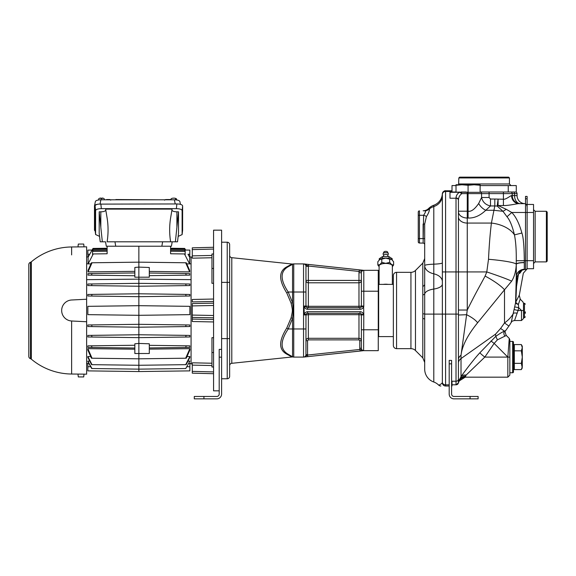 <?xml version="1.0" encoding="UTF-8"?>
<svg xmlns="http://www.w3.org/2000/svg" width="576" height="576" viewBox="0 0 576 576"><rect width="100%" height="100%" fill="white"/><g stroke="black" fill="none" stroke-linecap="round" stroke-linejoin="round"><path stroke-width="0.86" d="M516.024 301.558C520.157 293.45 520.085 293.602 515.822 302.011L516.982 276.768L516.269 277.135L515.57 302.81L511.186 322.438C511.949 322.063 510.682 321.314 514.541 320.537L518.069 310.493L514.253 309.607M527.119 204.451L533.542 204.451L533.542 268.718L527.119 268.718A2.009 2.009 0 0 1 525.506 269.525L524.304 269.302A8.035 7.834 -0 0 0 516.269 277.135L516.269 264.362C515.981 271.044 514.447 276.646 511.668 281.167L504.504 289.786A26.806 5.746 -152 0 0 485.1 276.07C480.427 285.062 476.402 291.521 467.266 310.032L458.431 310.032L458.431 231.242M511.186 322.438A40.169 40.169 0 0 1 508.903 326.059L504.504 322.956A40.169 28.404 0 0 0 513.49 313.25A4.018 1.066 -168.7 0 1 517.234 313.207M514.8 306.914L518.674 307.67L518.069 310.493L521.496 310.493L518.674 307.67L518.393 304.459A4.018 1.339 -169.7 0 1 515.57 302.81L515.822 302.011A4.018 1.526 -156.1 0 0 518.393 304.409L518.393 304.459M523.505 303.437L523.505 310.493L521.496 310.493C523.447 299.722 523.447 299.722 521.496 310.493L521.496 320.537L514.541 320.537M518.465 304.078C520.646 297.886 520.618 298.001 518.393 304.409M516.982 276.768L518.501 273.982L516.406 287.143A4.421 1.483 3.1 0 0 515.981 287.618M519.89 273.175L518.501 273.982L520.366 270.547L524.664 269.525M521.424 270.007L519.898 273.175L522.403 269.748M516.269 277.243L516.269 277.236C516.168 274.522 517.536 272.297 520.366 270.547M527.119 268.718L527.119 260.683L525.506 260.683L525.506 269.525A2.009 2.009 0 0 0 527.119 268.718M533.542 212.486L527.119 212.486L527.119 260.683L533.542 260.683M524.304 269.302L524.297 260.683C524.16 246.29 523.361 237.067 521.899 233.021C519.228 223.488 515.851 216.641 511.776 212.486L506.995 216.756L502.956 211.298L497.196 206.064L498.074 199.238L498.074 205.546A8.035 4.234 -60.8 0 1 497.196 206.064L494.806 205.949L494.806 199.03L503.417 199.238C505.757 199.786 511.301 195.077 511.589 195.617L517.075 195.617L517.075 193.608A1.606 1.606 0 0 0 515.47 192.002M488.506 259.279L486.785 271.93L467.266 271.93L467.266 218.023L468.072 218.023C474.192 218.282 480.089 215.705 485.77 210.276A9.641 5.71 42.7 0 1 478.692 203.458L481.579 197.503C482.688 202.097 485.662 204.912 490.486 205.949L494.806 205.949L491.414 223.078C490.14 233.215 489.168 245.282 488.506 259.279A27.67 2.75 -175.2 0 1 516.269 264.362L516.262 260.719C516.398 250.157 515.794 241.546 514.454 234.886C512.345 226.109 509.861 220.068 506.995 216.756M458.431 216.835A8.834 6.25 0 0 0 467.266 223.078L491.414 223.078A24.595 14.515 10.3 0 1 514.454 234.886L521.899 233.021M527.119 198.77L525.506 198.77L525.506 196.416L527.119 196.416L527.119 212.486L525.506 212.486L525.506 260.683L516.262 260.719M458.431 211.774A8.834 6.25 0 0 0 467.266 218.023L467.266 211.205L458.431 211.205L458.431 200.203A2.412 1.973 180 0 0 456.019 198.23L449.993 198.23L449.993 192.002L456.019 192.002L456.019 185.27L462.046 184.766L468.072 185.27L468.072 193.608L481.579 193.608L481.579 197.503L489.082 197.503L490.486 199.03L490.486 205.949L485.77 210.276L493.819 210.283L502.956 211.298A8.035 2.268 -41.3 0 0 506.189 209.268L498.074 205.546L503.417 205.546C508.723 205.726 518.652 203.314 519.019 203.652L525.11 203.652A8.035 8.035 0 0 1 517.075 195.617A8.035 8.035 0 0 0 525.11 203.652A8.035 8.035 0 0 1 517.075 195.617M511.668 281.167A28.066 1.354 -161.6 0 0 486.785 271.93L485.1 276.07M508.903 326.059L505.843 330.386L504.482 331.193L500.616 328.457L504.504 322.956L504.504 289.786L477.605 322.776A16.51 5.026 -155.4 0 0 466.618 314.712L467.266 310.032L467.266 271.93L458.431 271.93L458.431 382.392A2.412 2.412 0 0 1 456.019 384.804L452.002 384.804M477.605 322.776C467.676 334.958 462.146 345.787 461.016 355.27L466.618 314.712L458.431 315.014L458.431 316.152M505.843 330.386C504.785 330.574 504.929 332.258 506.282 335.455L497.398 339.862L495.806 336.355L479.88 352.757C471.989 361.296 463.37 373.399 461.016 376.502L461.016 355.27A8.834 6.25 0 0 0 458.431 359.69L458.431 346.457M458.431 360.878L458.431 381.629M458.431 356.501L458.431 357.876M458.431 358.294L458.431 382.392A2.412 2.412 90 0 1 456.019 384.804L456.048 384.804A2.412 2.412 -90 0 1 456.026 384.804L456.019 381.226L452.002 381.226L452.002 386.006L451.598 386.006M523.505 310.493L523.505 318.528L521.496 320.537M525.348 311.882L525.348 313.279M525.506 198.77L525.506 204.199C526.262 203.94 526.795 204.804 527.119 206.806M525.506 204.199L525.506 212.486L511.776 212.486L506.189 209.268M511.589 195.617A8.035 7.43 90 0 0 519.019 203.652L525.11 203.652M519.019 203.652L520.286 203.652A8.035 8.035 0 0 1 512.251 195.617A8.035 8.035 0 0 0 520.286 203.652A8.035 5.738 90 0 1 514.548 195.617L514.548 193.608L517.075 193.608M489.082 197.503L489.082 192.002L480.118 192.002L511.826 192.002L508.241 192.002L508.241 185.573L480.118 185.573M449.993 192.002L467.914 192.326M456.019 185.573L452.002 185.573L452.002 192.002M449.194 363.852L449.194 360.403L451.598 360.403L451.598 394.042A2.412 2.412 0 0 0 454.01 396.454L478.109 396.454L478.109 398.858L454.01 398.858A4.817 4.817 0 0 1 449.194 394.042L449.194 363.852L451.598 363.852M424.692 271.93L424.692 369.137A13.658 13.658 0 0 0 433.793 382.01A12.852 12.852 0 0 1 438.617 385.063C439.582 385.049 440.827 384.293 442.361 382.795A3.211 3.211 0 0 0 445.579 386.006L449.194 386.006M508.241 185.573L516.269 185.573L516.269 192.002L511.826 192.002M480.118 192.002A1.606 1.498 90 0 1 481.579 193.608L512.251 193.608A1.606 1.606 0 0 0 510.646 192.002A1.606 1.606 0 0 1 512.251 193.608L512.251 195.617M458.431 249.782L458.431 241.87M458.431 235.238L458.431 230.558M458.431 229.673L458.431 213.336M458.417 382.615L458.424 382.838A2.412 2.412 0 0 1 456.055 384.804L456.077 384.804M458.431 200.203L458.431 271.93L445.579 271.93L445.579 191.477L452.002 191.477M479.88 352.757A6.948 0.67 -142.6 0 0 484.819 357.091L466.128 375.091A7.229 6.156 -143.5 0 0 461.016 376.502L458.402 382.896M466.128 375.091L465.66 376.106A7.229 6.847 -177.4 0 0 458.446 382.536L458.424 382.838C459.374 379.195 461.743 377.251 465.53 376.992L459.094 381.002C460.634 378.468 462.758 377.186 465.473 377.172L507.838 377.172L509.846 375.163L509.846 341.424L512.654 341.424A0.806 0.806 0 0 1 513.461 342.223L513.461 371.952A0.806 0.806 0 0 1 512.654 372.751L512.654 341.424M465.66 376.106L465.53 376.992M505.022 336.168A4.018 3.78 -114.7 0 1 504.482 331.193C502.646 331.812 499.752 333.54 495.806 336.362L495.497 334.195L500.616 328.457M497.398 339.862L494.165 343.411L484.819 357.091L507.838 357.091L494.165 343.411A4.385 0.49 -145 0 1 491.04 340.87M509.846 375.163L509.846 339.847L509.846 357.091L507.838 357.091L509.256 338.422L507.838 357.091L494.165 343.411M509.846 372.751L512.654 372.751M513.461 369.612L521.33 369.612L522.295 366.602M514.346 350.827L521.33 350.827L522.295 347.695L521.33 344.563L514.346 344.563L514.346 369.612M514.346 344.563L513.461 344.563M521.467 369.367L522.295 367.934L521.33 363.348L522.295 357.091L521.33 350.827M514.346 363.348L521.33 363.348M522.151 346.522L522.23 346.918M521.33 344.563L522.295 346.241L522.295 366.48M449.993 192.29L459.425 192.29L461.974 193.608C459.821 194.983 458.64 197.086 458.431 199.915A2.412 1.973 180 0 0 456.019 197.935L456.019 314.107L445.579 314.107L445.579 271.93L442.361 271.93L442.361 194.011A3.211 3.211 0 0 1 445.579 190.793L452.002 190.793M459.425 192.002L459.425 192.29C457.279 193.738 456.142 195.617 456.019 197.935M456.019 185.27L456.019 184.766L474.098 184.766L468.072 185.27M480.118 192.326L480.118 185.27L474.098 184.766L480.118 184.766L480.118 185.27M468.223 192.326L479.966 192.326M468.072 218.023L468.072 211.205C471.139 211.882 474.682 209.304 478.692 203.458M458.834 177.941L459.634 177.142L508.637 177.142L509.443 177.941L458.834 177.941L458.618 184.766M442.361 194.35A3.211 2.873 0 0 1 445.579 191.477L445.55 190.793C444.629 190.404 443.563 191.412 442.346 193.831L442.361 195.466L442.346 193.831A3.211 3.211 0 0 1 445.55 190.793A3.211 3.211 0 0 0 442.346 193.831A12.852 12.852 0 0 1 433.793 205.236A12.852 12.852 0 0 0 442.346 193.831M442.361 382.795L442.361 271.93M438.617 385.063A3.211 3.211 0 0 0 440.892 386.006M424.692 319.262A6.43 1.087 -0 0 0 422.806 318.492L422.806 286.438A6.43 3.262 0 0 0 424.692 284.134L424.692 224.028L426.398 216.626C428.515 213.394 429.523 210.802 429.422 208.865L428.695 208.447A13.658 13.658 0 0 1 433.793 205.236L433.793 206.546A12.852 11.75 180 0 0 442.361 195.466M422.928 294.941A6.43 2.038 0.7 0 0 424.771 293.746A13.658 5.638 0 0 1 433.793 289.051L433.793 273.823A13.658 8.762 0 0 1 424.692 265.565A13.658 1.483 0 0 1 433.793 264.168L433.793 273.823A12.852 8.244 180 0 1 442.361 281.599M424.692 244.706A1.606 1.606 0 0 0 423.108 243.094L419.443 243.036A1.202 1.202 0 0 1 418.262 241.826L418.262 238.594L418.262 241.826A1.202 1.202 0 0 0 419.443 243.036L423.108 243.094A1.606 1.606 0 0 1 424.692 244.706A1.606 1.606 0 0 0 423.108 243.094L423.626 215.294C425.585 212.27 426.038 210.787 424.994 210.859L423.158 210.794A8.035 8.035 0 0 0 428.695 208.447A13.658 13.658 0 0 1 433.793 205.236M424.692 224.014L423.108 224.028L423.108 238.594L424.692 238.594M429.048 208.591A7.279 6.689 -64.8 0 1 424.152 210.773L423.158 210.794M442.361 262.85A12.852 1.397 180 0 1 433.793 264.168L433.793 206.546A13.658 12.485 0 0 0 429.422 208.865A6.847 6.005 -39.6 0 1 424.994 210.859M419.443 243.036L419.443 238.594L418.262 238.594L418.262 212.062A1.202 1.202 0 0 1 419.443 210.859A1.202 1.202 0 0 0 418.262 212.062M426.398 216.626A3.103 0.886 12.1 0 0 423.626 215.294L419.443 215.294L419.443 210.859M396.569 272.333L396.569 348.653A3.211 3.211 0 0 1 393.358 345.442L393.358 275.551A3.211 3.211 0 0 1 396.569 272.333L410.933 272.333A6.43 6.43 0 0 0 415.476 270.454L422.806 263.117L424.692 258.574M396.569 348.653L410.933 348.653A6.43 6.43 0 0 1 415.476 350.532L422.806 357.869L422.806 263.117M393.358 284.386L393.358 336.6L378.655 336.6L378.655 284.386L393.358 284.386M305.957 280.418A2.412 2.376 180 0 0 308.362 282.794L308.362 280.418L305.957 280.418L305.957 266.306L305.957 306.072A1.606 1.606 0 0 0 307.562 307.685L359.964 307.685L363.607 306.072L363.794 314.496C362.873 312.631 361.656 311.695 360.137 311.695L307.714 311.695C306.194 311.695 304.97 312.631 304.056 314.496L304.236 314.914L304.056 314.496L304.236 314.914L305.957 314.914L305.957 354.679A2.412 2.412 0 0 1 304.236 356.99L307.548 355.046L359.964 349.452L363.607 350.654A2.412 2.412 0 0 1 361.382 348.25A2.412 2.412 0 0 0 363.794 350.662L378.259 350.662L378.259 270.324L363.607 270.331L359.15 271.447L359.323 269.849L308.527 264.434L362.671 270.209M363.607 306.072L361.382 306.072L361.382 272.736A2.412 2.412 0 0 1 363.607 270.331L359.323 269.849M362.743 270.216L363.607 270.331A2.412 2.412 0 0 0 361.382 272.736L361.382 280.418L358.978 280.418L358.978 272.736A4.817 4.817 0 0 1 359.15 271.447L308.354 266.026L304.056 263.952L308.527 264.434L304.056 263.952M358.978 307.685L358.978 306.317L308.362 306.317L308.362 282.794L358.978 282.794L358.978 306.317L361.382 306.072A1.606 1.606 0 0 1 359.777 307.685A1.606 1.606 0 0 0 361.382 306.072A1.606 1.606 0 0 1 359.777 307.685L360.137 309.29C361.656 309.29 362.873 308.362 363.794 306.49L363.794 270.324A2.412 2.412 0 0 0 361.382 272.736A2.412 2.412 0 0 1 363.607 270.331A2.412 2.412 0 0 0 361.382 272.736A2.412 2.412 0 0 1 363.794 270.324M361.382 347.35L361.382 340.697C361.246 339.242 360.439 338.443 358.978 338.299L308.362 338.299C306.9 338.443 306.101 339.242 305.957 340.697C306.101 339.242 306.9 338.443 308.362 338.299L308.362 314.676L305.957 314.914A1.606 1.606 90 0 1 307.562 313.308A1.606 1.606 0 0 0 305.957 314.914A1.606 1.606 0 0 1 307.562 313.308L304.236 314.914L304.056 306.49C304.97 308.354 306.194 309.29 307.714 309.29L360.137 309.29M361.433 350.914L360.137 351.05L359.964 349.452A4.018 4.018 0 0 1 359.777 348.25L361.382 348.25L361.382 314.914L363.607 314.914L363.794 314.496L363.607 314.914L359.964 313.308L307.548 313.308L307.634 311.702M359.777 348.25L359.777 340.697L361.382 340.697C361.246 339.242 360.439 338.443 358.978 338.299L358.978 314.676L361.382 314.914A1.606 1.606 0 0 0 359.777 313.308A1.606 1.606 0 0 1 361.382 314.914A1.606 1.606 0 0 0 359.777 313.308M360.137 351.05L307.714 356.645L363.535 350.647M362.779 350.77L362.376 350.813M307.714 356.645L303.948 357.048L307.714 356.645L307.548 355.046A4.018 4.018 0 0 0 307.562 354.679L307.562 340.697L305.957 340.697L305.957 354.679A2.412 2.412 0 0 1 303.545 357.091L293.746 357.091L293.746 328.968L303.545 328.968L303.545 357.091A2.412 2.412 0 0 0 304.056 357.034L304.272 356.976M363.794 314.496L363.607 350.654M291.082 317.902C292.781 309.686 292.781 311.306 291.082 303.084L292.543 302.71L288.202 292.018L292.543 292.018L292.543 264.226L288.202 266.724L293.148 263.974A2.412 2.412 0 0 0 293.126 263.981A2.412 2.412 0 0 1 293.126 263.981A2.412 2.412 0 0 1 293.141 263.974L292.543 264.226A2.412 2.412 0 0 1 293.746 263.902L293.746 328.968L288.202 328.968A2.412 0.677 30.3 0 0 286.747 328.075L291.082 317.902L292.543 318.283L292.543 356.767L293.148 357.012A2.412 2.412 0 0 1 293.126 357.005A2.412 2.412 0 0 0 293.126 357.005A2.412 2.412 0 0 0 293.141 357.012A2.412 2.412 0 0 0 293.746 357.091A2.412 2.412 0 0 1 292.543 356.767A2.412 2.412 0 0 0 293.076 356.99A2.412 2.412 0 0 1 292.543 356.767L288.202 354.262C280.094 349.675 280.094 341.251 288.202 328.968L292.543 318.283C293.378 310.334 293.378 310.651 292.543 302.71L292.543 292.018L305.957 292.018L305.957 266.306A2.412 2.412 0 0 0 304.236 264.002A2.412 2.412 0 0 1 305.957 266.306A2.412 2.412 0 0 0 303.545 263.902L303.545 328.968L305.957 328.968M308.362 307.685L308.362 306.317L305.957 306.072L304.236 306.072L307.39 307.678M304.236 306.072L304.056 306.49M292.457 264.046L293.148 263.974A2.412 2.412 94 0 1 292.493 264.053A2.412 2.412 94 0 1 292.457 264.046A2.412 2.412 94 0 1 292.298 264.038L286.747 266.861L291.082 264.499A2.412 2.326 60 0 0 292.543 264.226L293.148 263.974A2.412 2.412 0 0 1 293.746 263.902A2.412 2.412 0 0 0 292.543 264.226A2.412 2.412 0 0 1 293.076 263.995A2.412 2.412 0 0 0 292.543 264.226L293.148 263.974A2.412 2.412 0 0 1 293.746 263.902L303.545 263.902A2.412 2.412 0 0 1 305.957 266.306L308.362 266.306L308.362 280.418L358.978 280.418L358.978 282.794A2.412 2.376 180 0 0 361.382 280.418M229.637 255.283A2.412 2.412 0 0 0 231.797 257.681L292.27 264.046M288.202 266.724A2.412 2.002 60 0 1 286.747 266.861C278.618 271.296 278.618 279.979 286.747 292.91A2.412 0.677 -30.3 0 0 288.202 292.018C280.094 279.742 280.094 271.31 288.202 266.724M291.082 303.084L286.747 292.91M288.259 354.298L288.202 354.262A2.412 2.002 -60 0 0 286.747 354.125C278.618 349.69 278.618 341.006 286.747 328.075M291.082 356.486L286.747 354.125L292.298 356.947A2.412 2.412 86 0 1 293.148 357.012A2.412 2.412 0 0 0 293.746 357.091A2.412 2.412 0 0 1 292.543 356.767A2.412 2.326 -60 0 0 291.082 356.486M231.797 257.681L231.797 363.312L292.298 356.947M231.797 363.312A2.412 2.412 0 0 0 229.637 365.71M221.602 378.778L227.225 378.778A2.412 2.412 0 0 0 229.637 376.366A2.412 2.412 0 0 1 227.225 378.778A2.412 2.412 0 0 0 229.637 376.366L229.637 244.62A2.412 2.412 0 0 0 227.225 242.208A2.412 2.412 0 0 1 229.637 244.62A2.412 2.412 0 0 0 227.225 242.208L221.602 242.208M203.933 396.454L203.933 398.858L194.292 398.858L194.292 396.454L216.785 396.454A2.412 2.412 0 0 0 219.197 394.042L219.197 349.387L221.602 349.387L221.602 230.162L213.566 230.162L213.566 390.83L219.197 390.83M203.933 398.858L216.785 398.858A4.817 4.817 0 0 0 221.602 394.042L221.602 349.387M213.566 352.541L211.961 352.541L211.961 366.998L213.566 366.998L213.566 371.923L192.283 371.369L192.283 373.154L213.566 373.709M192.283 317.398L213.566 317.83L213.566 319.529L192.283 319.075L192.283 315.072L192.283 321.516L213.566 321.948M192.283 301.874L192.283 299.47L192.283 301.91L213.566 301.464L213.566 303.163L192.283 303.588L192.283 315.072L213.566 315.497M213.566 247.277L192.283 247.831L192.283 249.617L213.566 249.062L213.566 253.987L211.961 253.987L211.961 268.452L213.566 268.452M192.283 257.04L192.283 258.156L192.283 257.04L191.074 257.069M192.283 363.946L192.283 362.83L192.283 363.946L191.074 363.917L191.074 256.939L189.871 256.918M192.283 371.369L192.283 362.801L211.961 363.24M211.961 352.541L211.961 337.666L213.566 337.709M192.283 319.118L192.283 321.516M192.283 299.47L213.566 299.038M213.566 283.277L211.961 283.32L211.961 268.452M211.961 257.746L192.283 258.185L192.283 249.617M192.283 303.588L192.283 305.914L213.566 305.489M191.074 279.648L138.859 279.137L138.859 283.342L87.847 284.011L92.009 283.954L91.598 285.617L87.847 285.566L87.847 284.011M189.871 285.566L189.871 284.011L185.702 283.954L186.12 285.617L189.806 285.566M91.598 285.617L138.859 286.236L138.859 293.782L87.847 294.451L87.847 296.006L91.714 296.057L91.958 294.401M189.871 296.006L189.871 294.451L185.76 294.401L186.005 296.057L189.806 296.006M91.714 296.057L138.859 296.676L138.859 305.676L87.847 306.338L138.859 305.676L189.871 306.338L189.871 314.647L138.859 315.317L138.859 324.31L91.714 324.929L91.958 326.592L87.847 326.534L87.847 324.979L91.714 324.929M189.806 324.979L189.871 326.534L138.859 327.204L138.859 334.757L87.847 335.419L87.847 336.982L92.009 337.032L91.598 335.376M188.834 363.456L189.871 363.434L189.871 370.879L138.859 371.549L138.859 334.757L189.871 335.419L189.806 336.982M149.299 345.334L189.871 345.866L189.806 347.422M149.299 349.128L189.871 348.66L189.871 350.1L186.257 358.207L185.674 358.214L189.871 348.66M187.013 356.558L189.871 356.522L185.702 364.658L186.12 364.658L189.871 357.386L189.871 356.522M187.942 361.145L189.871 361.116L185.76 368.532L189.871 361.116M182.556 348.739L180.72 348.761M86.638 279.648L138.859 279.137L138.859 246.226L170.59 246.226L170.59 253.764L184.464 253.944L189.598 263.916L189.871 250.106L185.638 250.049L184.702 248.436M189.598 263.916L186.761 263.88M189.684 271.894L189.662 270.396L186.257 262.778L185.674 262.771L189.684 271.894L149.299 271.426M189.655 273.564L186.019 273.514M149.299 273.031L185.674 273.506L186.257 275.17L189.756 275.126L189.72 273.564M134.842 275.738L87.962 275.126L88.063 273.564M134.842 271.346L88.027 271.894L88.056 270.396L91.462 262.778L92.045 262.771L88.027 271.894M90.958 263.88L88.121 263.916L88.121 257.076L89.806 254.146M83.837 244.858L84.017 246.852L78.019 246.902L86.638 246.83L86.638 374.162L78.019 374.083L84.017 374.134L83.837 376.128M71.626 254.902L71.626 246.974A63.54 63.54 0 0 0 31.32 261.835L31.32 359.15A63.54 63.54 0 0 0 71.626 374.026L71.626 320.99L86.638 321.754M86.638 299.232L71.626 299.995A10.512 10.512 0 0 0 61.668 310.493A10.512 10.512 0 0 0 71.626 320.99L71.626 342.367M71.626 247.37L71.626 247.759M71.626 248.198L71.626 248.645M71.626 248.76L71.626 249.804M71.626 250.618L71.626 252.684M31.32 261.835A2.412 2.412 0 0 1 30.492 262.296L30.492 358.697A2.412 2.412 0 0 1 31.32 359.15M30.492 358.697A2.412 2.412 0 0 1 28.8 356.393L28.8 264.593A2.412 2.412 0 0 1 30.492 262.296M71.626 374.026L78.019 374.083L78.192 376.128M78.242 376.128L78.314 376.927L83.722 376.927L83.794 376.128M83.794 244.858L83.722 244.058L78.314 244.058L78.242 244.858M71.626 246.96L78.019 246.902L78.192 244.858M88.884 363.456L87.847 363.434L87.847 370.879L138.859 371.549M185.76 368.532L138.859 369.144L91.714 368.525L87.847 361.584L87.847 361.116L89.77 361.145M185.702 364.658L138.859 365.278L91.598 364.658L87.847 357.386L87.847 356.522L90.706 356.558M94.493 348.732L87.847 348.66L87.847 350.1L91.462 358.207L92.045 358.214L87.847 348.66L134.842 349.2M134.842 345.254L87.847 345.866L87.847 347.422L134.842 348.041M189.871 314.647L138.859 315.317L87.847 314.647L138.859 315.317L138.859 305.676M170.59 253.764L170.59 251.251L185.17 251.395L185.17 254.52L184.464 253.944M164.182 246.226L171.418 246.226L172.195 241.805L175.378 241.805L170.611 241.805L172.195 241.805L171.418 246.226M88.121 263.916L93.254 253.944L92.549 254.52L92.549 251.395L107.129 251.251L107.129 253.764L107.129 246.226L138.859 246.226M107.129 253.764L93.254 253.944M106.301 246.226L105.523 241.805L102.341 241.805L105.523 241.805L106.301 246.226L113.436 246.226M92.549 251.395L93.154 250.315L92.549 250.963L93.017 248.436L107.129 248.249M90.151 253.541L91.159 251.748M92.081 250.049L89.741 254.261L87.847 254.261L87.847 250.106L92.081 250.049L93.017 248.436M87.847 254.261L88.121 257.076M107.129 249.062L92.549 249.25M107.129 250.135L93.154 250.315M170.575 218.182L172.08 209.102L170.575 218.182C169.344 226.058 169.358 233.935 170.611 241.805L107.107 241.805C108.36 233.935 108.374 226.058 107.143 218.182L105.638 209.102L107.143 218.182M178.517 211.817L178.517 233.323L177.509 241.805L175.378 241.805L176.897 227.254L176.897 211.817L178.517 211.817L176.897 227.254M100.21 241.805L102.341 241.805L99.194 211.817L99.194 233.323L100.21 241.805M99.194 211.817L100.822 211.817A4.817 1.649 180 0 0 105.638 210.168M182.606 230.321L182.628 205.92L182.117 210.622C181.829 209.412 179.914 208.757 176.364 208.656L101.347 208.656C97.805 208.757 95.882 209.412 95.602 210.622L95.09 205.92L95.09 230.162L95.602 234.518L95.602 210.622M182.117 210.622L182.117 234.598L178.157 236.383M99.562 236.383L95.602 234.518M172.08 210.168A4.817 1.649 180 0 0 176.897 211.817M172.08 209.102L105.638 209.102M182.628 205.92C182.34 204.71 180.418 204.055 176.875 203.954L98.59 204.113C95.983 204.394 94.615 205.006 94.486 205.942L94.5 205.805M180.468 204.386L179.921 201.701C179.647 200.534 177.804 199.901 174.384 199.807L100.879 199.807C97.452 199.901 95.609 200.534 95.342 201.701L94.507 205.79M95.206 231.17L94.486 230.234L94.486 205.942M95.09 205.92C95.177 205.07 96.343 204.473 98.59 204.113M166.162 199.548L170.978 199.548M159.516 199.807L115.862 199.548M107.194 199.807A0.965 0.864 90 0 0 106.603 199.548L109.829 199.548L110.722 200.153M170.957 199.807L171.029 199.058A2.75 0.943 0 0 1 172.62 198.23A2.75 0.943 0 0 1 175.486 198.346L175.536 199.087A2.822 0.965 0 0 1 175.918 199.21A2.822 0.965 0 0 1 176.22 199.354L176.162 198.619A2.75 0.943 0 0 1 176.53 199.058L176.616 199.966M176.162 198.619L175.514 198.806M98.633 199.966L98.726 198.936A2.75 0.943 0 0 1 100.958 198.043L100.958 198.77A2.822 0.965 0 0 1 101.477 198.756A2.822 0.965 0 0 1 102.002 198.77L102.002 198.043A2.75 0.943 0 0 1 104.227 198.936L104.314 199.807M170.59 250.135L184.565 250.315L185.17 251.395M170.59 248.249L184.694 248.436L185.17 250.963L184.565 250.315M185.17 249.25L170.59 249.062M189.598 257.076L187.978 254.261C184.882 248.731 184.882 248.731 187.978 254.261L189.871 254.261M186.12 285.617L138.859 286.236L138.859 283.342L185.702 283.954M186.005 296.057L138.859 296.676L138.859 293.782L185.76 294.401M87.847 314.647L87.847 306.338M189.871 324.979L138.859 324.31L138.859 327.204L91.958 326.592M186.005 324.929L185.76 326.592M186.12 335.376L185.702 337.032L138.859 337.644L92.009 337.032M185.702 337.032L189.871 336.982M138.859 343.433L134.842 343.786L134.842 353.52L149.299 353.513L149.299 343.793L138.859 343.433M92.045 358.214L138.859 358.826L185.674 358.214M91.462 345.816L92.045 347.479M186.257 345.816L185.674 347.479L189.871 347.422M149.299 347.954L185.674 347.479M92.009 364.658L87.847 356.522M91.958 368.532L87.847 361.116M92.045 262.771L138.859 262.159L185.674 262.771M138.859 267.113L149.299 267.48L149.299 277.193L134.842 277.207L134.842 267.466L138.859 267.113M149.299 275.652L186.257 275.17M134.842 272.952L92.045 273.506L91.462 275.17M92.045 273.506L87.998 273.564M305.957 314.914A1.606 1.606 0 0 1 307.562 313.308L307.548 313.308A1.606 1.606 0 0 0 305.957 314.914A1.606 1.606 0 0 1 307.562 313.308M361.382 306.072A1.606 1.606 -90 0 1 359.777 307.685A1.606 1.606 0 0 0 361.382 306.072A1.606 1.606 -90 0 1 359.777 307.685A1.606 1.606 0 0 0 361.382 306.072M305.957 306.072A1.606 1.606 0 0 0 307.562 307.685A1.606 1.606 0 0 1 305.957 306.072A1.606 1.606 0 0 0 307.562 307.685L307.627 309.29M388.166 284.386A6.631 2.534 180 0 0 385.726 284.206A6.631 2.534 0 0 0 383.292 284.386M379.102 284.386L379.102 265.961A6.631 2.534 0 0 1 385.726 263.426A6.631 2.534 0 0 1 392.357 265.961L392.357 284.386M392.357 266.594A6.826 2.614 180 0 0 391.644 264.658A6.826 2.614 180 0 0 385.726 263.347A6.826 2.614 180 0 0 379.814 264.658A6.826 2.614 180 0 0 379.102 266.594M392.357 266.659L393.61 264.989L391.644 264.658L389.671 262.375L385.726 263.347L381.787 262.375L379.814 264.658L377.842 264.989L379.102 266.659M393.61 264.989L393.61 261.742L391.644 259.459L389.671 259.128L389.671 262.375M391.644 259.459A6.826 2.614 180 0 0 385.726 258.156A6.826 2.614 180 0 0 379.814 259.459L379.512 259.682A6.826 2.614 0 0 1 379.814 259.459L377.842 261.742L377.842 264.989M389.671 259.128L385.726 258.156L381.787 259.128L381.787 262.375M381.787 259.128L379.814 259.459M382.478 258.401L382.478 256.601L388.973 256.601L392.22 258.754L392.22 259.934M388.973 258.401L388.973 256.601M379.231 259.934L379.231 258.754L382.478 256.601M383.393 256.5L383.717 255.218A2.009 0.77 180 0 1 385.726 254.448A2.009 0.77 0 0 1 387.734 255.218L388.066 256.5M383.162 253.49L383.954 251.914A1.807 0.691 180 0 1 385.726 251.352A1.807 0.691 0 0 1 387.504 251.914L388.289 253.49A2.614 1.001 0 0 0 385.726 252.677A2.614 1.001 180 0 0 383.162 253.49A2.614 1.001 180 0 0 383.119 253.678A2.614 2.614 0 0 0 383.717 255.341M388.289 253.49A2.614 1.001 0 0 1 388.339 253.678A2.614 2.614 0 0 1 387.742 255.341M535.147 211.277L546.394 211.277L546.394 261.893L535.147 261.893L535.147 211.277L533.542 209.671M546.394 211.277L547.2 212.083L547.2 261.086L546.394 261.893M516.967 277.25A4.421 0.907 0 0 0 516.269 277.74M524.304 262.649A8.035 1.786 0 0 0 516.269 264.442M524.304 262.519A8.035 1.67 -0 0 0 516.269 264.19M458.431 362.995A8.834 6.25 0 0 1 461.016 358.574L495.497 334.195M523.505 303.264L524.462 303.264L524.462 317.722L523.505 317.722M503.417 205.546L503.417 192.002M490.486 199.03L494.806 199.03M451.598 384.847L452.002 384.847M458.431 315.331L458.431 314.107L456.019 314.107L456.019 381.226A2.412 1.872 180 0 0 458.431 379.346M442.361 382.212A3.211 2.635 0 0 0 445.579 384.847L445.579 314.107L433.793 314.107L433.793 382.01M445.579 386.006L445.579 384.847L449.194 384.847M512.251 193.608L514.548 193.608A1.606 1.145 90 0 0 513.403 192.002M507.838 357.091L507.838 377.172M458.446 382.709L459.094 381.002M466.308 192.002L461.009 192.002L461.974 193.608L468.072 193.608L468.072 211.205L467.266 211.205L467.266 192.118M470.081 396.454L470.081 398.858M458.834 183.967L509.443 183.967L511.049 185.573M422.813 313.79A6.43 0.454 0.1 0 1 424.692 314.107L433.793 314.107L433.793 289.051A12.852 5.306 180 0 0 442.361 284.047M423.108 238.594L419.443 238.594L419.443 215.294L418.262 215.294M415.476 350.532L415.476 270.454M410.933 348.653L410.933 272.333M361.382 291.211L378.259 291.211M361.382 329.774L378.259 329.774M358.978 272.736L361.382 272.736A2.412 2.412 0 0 1 363.607 270.331M308.362 266.306A4.817 4.817 0 0 0 308.354 266.026L308.527 264.434M359.964 313.308L360.137 311.695M227.225 378.778L227.225 242.208M221.602 282.377L229.637 282.377M221.602 338.609L229.637 338.609M219.197 357.163L221.602 357.163M192.283 255.874L211.961 255.442M211.961 365.551L192.283 365.112M189.598 263.822L191.074 263.844M88.121 263.822L86.638 263.844M90.706 366.725L87.847 366.725M189.871 366.725L187.013 366.725M161.849 246.226L162.626 241.805M114.948 241.805L115.726 246.226M100.822 211.817L100.822 227.254M176.364 208.656L176.875 203.954M100.843 203.954L101.347 208.656M100.879 199.807L100.044 203.976M175.212 203.954L174.384 199.807M168.062 199.807A0.965 0.864 -90 0 1 168.653 199.548M182.117 234.518L182.628 230.162M307.562 354.679L305.957 354.679A2.412 2.412 0 0 1 303.545 357.091M308.362 338.299L308.362 339.89L307.562 340.697M358.978 313.308L358.978 314.676L308.362 314.676L308.362 313.308M359.777 340.697L358.978 339.89L308.362 339.89M358.978 338.299L358.978 339.89M523.505 303.293L522.914 301.874L520.308 299.268L519.278 295.366L523.339 273.168L527.292 268.718M523.656 269.525L525.506 269.525M458.431 358.459L458.431 335.851M458.431 332.582L458.431 331.74M524.462 303.264L525.348 304.15M524.462 317.722L525.348 316.843M458.28 383.234L456.329 384.782M456.12 384.804L458.424 382.838L456.365 384.782M458.424 382.838L459.007 381.175M509.846 339.847L509.256 338.422L506.282 335.455M458.431 357.566L458.431 355.99M458.431 355.687L458.431 354.722M458.431 346.824L458.431 335.261M458.431 333.086L458.431 331.459M509.443 177.941L509.443 183.967M442.577 192.859L443.455 191.592M422.806 357.869L424.692 362.412M378.259 336.204L378.655 336.6M378.259 284.789L378.655 284.386M293.148 263.974L292.493 264.053M292.543 356.767L293.148 357.012L292.457 356.94M191.074 363.578L189.871 363.6M86.638 363.578L87.847 363.6M86.638 256.939L87.847 256.918M95.602 234.598L95.098 230.242M164.534 200.153L165.434 199.548M182.117 234.598L182.621 230.242M535.147 261.893L533.542 263.498"/></g></svg>
